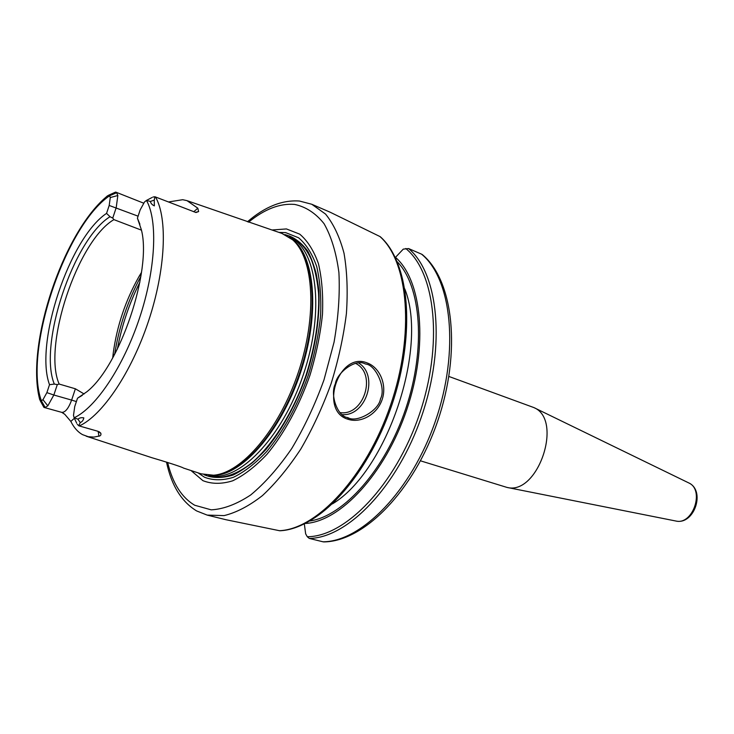 <?xml version="1.0" encoding="UTF-8"?>
<svg xmlns="http://www.w3.org/2000/svg" width="734" height="734" viewBox="0 0 734 734"><rect width="100%" height="100%" fill="white"/><g stroke="black" fill="none" stroke-linecap="round" stroke-linejoin="round"><path stroke-width="1.1" d="M367.092 362.908C379.606 367.312 387.203 384.469 382.203 399.379C377.304 414.325 360.981 423.445 348.366 419.362C318.611 411.499 338.613 351.045 367.092 362.908M348.072 417.719C356.651 423.151 378.955 410.636 380.487 398.801C386.332 388.369 375.891 364.917 365.844 364.064L364.816 363.725C355.568 358.55 336.851 372.569 335.319 383.946C329.805 394.626 337.493 416.673 347.622 417.563L348.366 419.362M205.07 474.87L208.337 476.21C221.2 479.669 235.669 475.265 251.725 462.998C272.791 444.841 293.077 412.453 306.005 375.34C315.024 346.641 319.253 319.74 318.675 294.637C317.345 279.177 314.308 266.029 309.564 255.184C303.959 245.908 297.169 239.486 289.187 235.935L285.774 235.027M208.759 476.348C221.631 479.706 236.082 475.237 252.101 462.943C273.112 444.767 293.343 412.435 306.234 375.413C318.345 338.126 321.776 300.151 316.033 272.965C310.702 253.487 301.894 241.192 289.609 236.082M187.546 200.841L281.939 233.43L292.719 239.862C313.886 258.432 317.464 315.739 298.206 372.707C279.103 429.739 241.605 473.228 213.521 475.219L201.043 473.825L183.289 467.998C183.014 467.237 163.232 460.998 151.855 457.704L86.199 436.189M271.965 229.99L286.434 228.935L299.72 234.146C307.564 240.77 313.794 250.588 318.418 263.607C321.905 278.296 323.263 295.178 322.483 314.271C320.409 334.19 316.226 354.54 309.932 375.331C299.16 406.095 284.012 433.812 266.956 454.318C255.404 466.54 243.963 475.375 232.66 480.816C221.714 484.192 211.796 484.146 202.887 480.651L191.014 470.54M284.884 234.596C293.701 236.926 301.316 242.431 307.748 251.12C313.28 261.588 316.978 274.69 318.831 290.453C320.088 316.326 316.033 344.402 306.665 374.67C296.004 404.526 282.388 429.537 265.791 449.694C254.808 461.337 243.927 469.769 233.164 474.999C222.741 478.274 213.273 478.274 204.758 475.017L204.098 474.678M141.488 272.387L139.029 276.498C125.542 300.399 116.945 325.933 113.238 353.118L112.715 357.88M420.518 460.833L506.974 487.413C537.994 495.817 563.639 419.619 533.847 407.563L448.905 376.459M152.002 197.529L146.47 200.419L150.406 201.446C150.846 203.428 152.158 204.905 154.36 205.859L154.268 200.116L154.911 196.758L155.48 196.969C167.847 218.356 165.655 269.653 148.525 321.079C131.459 372.514 102.283 415.527 79.3 425.959L97.916 431.28L100.888 433.427L100.925 434.84L100.007 435.886L93.934 437.088L88.3 436.721L82.575 434.656C77.813 432.023 73.895 427.61 70.84 421.426L64.803 414.343L61.757 412.361C65.234 412.536 68.519 408.443 71.62 400.094L53.839 395.011L57.316 384.579L59.17 384.056L75.382 388.791L84.126 393.984M193.73 211.777L197.804 208.19L187.005 200.648L182.702 199.703L168.416 201.969M197.804 208.19L198.63 211.566L195.978 212.521L155.48 196.969M207.162 515.094L225.888 519.7L279.452 530.7C316.96 529.251 366.238 476.641 390.506 405.324C414.976 334.08 408.462 261.46 379.9 236.513L330.071 212.172L311.757 204.254L325.557 214.08C333.53 223.888 339.686 236.944 344.017 253.23C347.118 271.176 347.916 291.279 346.411 313.546C343.53 336.603 338.42 360.009 331.062 383.772C322.556 407.141 312.482 428.876 300.839 448.988C288.572 467.631 275.782 483.156 262.46 495.578C249.165 505.937 236.376 512.616 224.09 515.607L207.162 515.094L196.74 510.983M141.451 230.155L113.908 219.631C77.639 240.651 42.398 346.43 59.17 384.056M139.891 224.2L137.423 218.172L141.341 229.65C152.177 270.259 119.945 366.046 86.768 391.837L77.51 398.213L82.318 395.305M113.908 219.631L112.742 218.09L116.201 207.676L117.844 195.528L116.66 192.703L109.595 195.776C65.188 225.861 23.442 351.118 41.352 400.736L42.967 399.7L46.875 392.635L49.517 384.699C34.241 343.751 69.501 237.944 106.558 213.374L110.017 216.713C73.446 239.238 38.186 345.053 54.307 384.075L49.517 384.699M77.51 398.213L74.73 406.553L73.492 415.453L74.143 417.774C95.824 407.719 123.33 366.835 139.506 318.106C155.736 269.396 158.003 220.769 146.47 200.419L144.543 201.933L140.185 209.851L137.423 218.172M110.017 216.713L112.742 218.09M138.084 216.172L109.192 205.456L106.558 213.374M54.307 384.075L57.316 384.579M80.153 396.415L80.823 396.305M395.305 257.533L403.269 249.129L408.572 248.56C438.363 273.14 446.033 345.485 421.683 416.077C397.562 486.752 347.476 538.196 309.262 538.417L323.006 541.802C361.477 541.72 411.609 490.817 435.537 420.72C459.695 350.714 451.658 278.792 421.582 254.166L408.572 248.56M305.307 523.47C340.273 521.691 385.121 473.88 406.728 409.756C428.518 345.696 422.022 280.195 395.397 257.258M304.344 523.948L305.647 533.82L307.28 536.728C345.255 536.756 395.213 485.449 419.206 414.939C443.419 344.521 435.583 272.534 405.746 248.496M76.74 423.279L74.143 417.774L77.951 419.197L80.245 422.591C82.18 421.811 83.373 420.243 83.814 417.875C81.465 417.389 79.511 417.829 77.951 419.197M46.875 392.635L53.839 395.011L47.838 405.829L45.159 407.462L41.352 400.736L39.673 399.608L38.581 394.672C27.874 340.301 62.335 237.036 103.687 199.162L107.623 195.721L109.595 195.776L110.284 197.529L109.192 205.456M40.113 400.507L43.912 407.361L45.159 407.462M154.911 196.758L152.938 197.042M358.541 362.954C379.239 375.193 366.119 416.563 342.163 414.618M339.888 412.572C363.798 416.554 377.34 373.881 355.513 363.33M108.494 195.281L115.587 192.088L116.66 192.703M79.3 425.959L77.281 424.435M78.712 425.784L80.245 422.591M421.582 254.166L422.298 254.579C453.731 280.526 461.411 352.091 437.592 421.38C413.848 490.679 364.183 541.6 323.767 541.912L323.006 541.802M309.262 538.417L307.28 536.728M379.9 236.513L380.331 236.77C409.6 262.451 415.921 334.842 391.635 405.691C367.459 476.586 318.455 529.168 279.902 530.765L279.452 530.7M114.623 354.403C118.981 326.896 127.744 300.867 140.9 276.314M139.873 282.232C129.221 303.445 121.725 325.731 117.376 349.063M167.636 462.438C172.6 483.238 181.628 497.505 194.721 505.249L211.227 509.846C223.586 509.167 236.752 504.194 250.725 494.945C264.846 483.22 278.507 467.76 291.719 448.557C304.261 427.573 315.033 404.654 324.015 379.79L334.062 342.163C338.392 317.171 340.007 293.958 338.906 272.507C336.273 252.725 331.318 236.44 324.033 223.65C315.648 213.172 305.821 206.759 294.573 204.41C279.865 203.199 264.534 209.126 248.569 222.191M291.104 238.486C315.033 253.863 320.565 313.427 300.252 373.404C280.177 433.455 239.761 477.559 211.401 475.348M288.948 236.898C316.721 247.413 325.263 310.032 303.408 374.459C281.865 438.996 237.201 483.715 208.722 475.302M292.719 239.862L294.059 240.954C315.161 259.46 318.758 316.51 299.591 373.175C280.599 429.904 243.248 473.173 215.245 475.155L212.447 475.302M278.92 232.394L285.7 232.641L298.582 237.77C306.188 244.238 312.225 253.808 316.684 266.479C320.061 280.746 321.364 297.142 320.593 315.657C318.565 334.979 314.51 354.715 308.408 374.863C297.573 405.351 283.691 430.886 266.763 451.474C255.551 463.347 244.45 471.953 233.467 477.274C222.842 480.596 213.19 480.586 204.52 477.238L198.015 472.834M675.61 520.966L675.867 521.021C692.942 525.379 704.943 489.734 688.694 482.889L688.455 482.779M76.391 401.562L71.62 400.094L75.382 388.791M391.571 251.322C411.012 282.315 412.279 344.448 392.103 404.306C371.982 464.191 333.41 512.91 299.188 525.856M397.177 261.689C421.188 286.122 426.151 348.347 405.7 408.884C385.396 469.476 343.815 516.039 309.922 520.984M332.429 503.891C386.901 471.467 428.564 347.668 404.773 288.912M47.838 405.829L42.967 399.7M117.844 195.528L110.284 197.529M74.373 418.27L70.84 421.426M98.952 436.299L98.163 431.353M64.803 414.343L62.482 412.618M99.017 431.665L100.76 433.115M198.63 211.566L195.382 212.374M150.406 201.446L154.268 200.116M311.757 204.254L299.481 201.043M212.42 475.302L213.521 475.219M113.238 353.118L113.577 356.339M139.029 276.498L141.231 274.14M506.974 487.413L675.867 521.021C694.254 525.25 705.897 490.633 688.694 482.889L533.847 407.563M61.757 412.361L44.205 407.48M143.561 203.125L115.972 192.189M196.428 510.809C181.362 501.505 171.38 485.266 166.499 462.099M247.45 221.787C264.745 206.841 281.957 199.914 299.077 201.006"/></g></svg>
